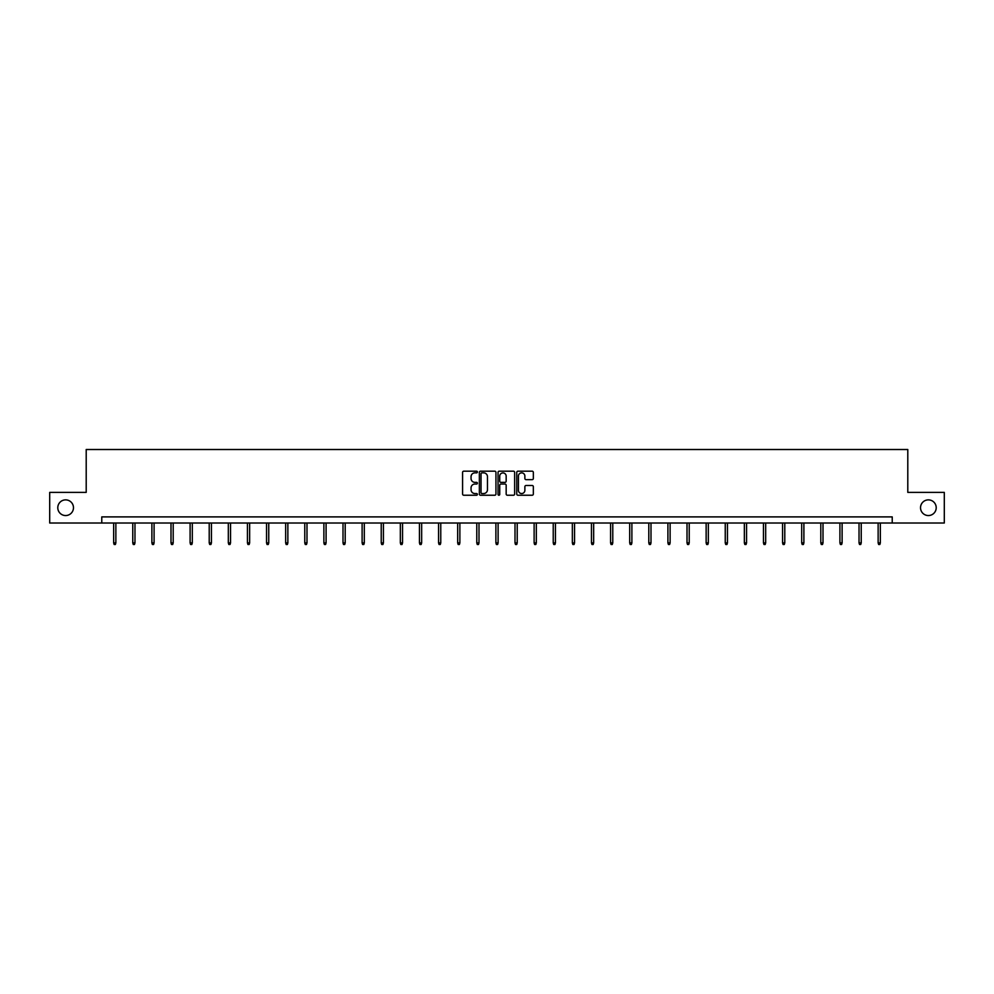 <?xml version="1.0" encoding="UTF-8"?>
<svg xmlns="http://www.w3.org/2000/svg" width="994" height="994" viewBox="0 0 994 994"><rect width="100%" height="100%" fill="white"/><g stroke="black" fill="none" stroke-linecap="round" stroke-linejoin="round"><path stroke-width="1.49" d="M477.393 472.026A0.845 0.845 0 0 0 476.561 471.181L463.776 471.181A1.205 1.205 0 0 0 462.583 472.386L462.583 494.03A1.205 1.205 0 0 0 463.776 495.236L476.561 495.236A0.845 0.845 0 0 0 477.393 494.391A0.845 0.845 0 0 0 476.561 493.546L474.908 493.546A3.852 3.852 0 0 1 471.057 489.694L471.057 487.892A3.852 3.852 0 0 1 474.908 484.041L476.561 484.041A0.845 0.845 0 0 0 477.393 483.208A0.845 0.845 0 0 0 476.561 482.363L474.908 482.363A3.852 3.852 0 0 1 471.057 478.512L471.057 476.71A3.852 3.852 0 0 1 474.908 472.858L476.561 472.858A0.845 0.845 0 0 0 477.393 472.026M920.531 507.71A7.84 7.84 0 0 0 928.371 515.551A7.84 7.84 0 0 0 936.211 507.71A7.84 7.84 0 0 0 928.371 499.87A7.84 7.84 0 0 0 920.531 507.71M57.789 507.71A7.84 7.84 0 0 0 65.629 515.551A7.84 7.84 0 0 0 73.469 507.71A7.84 7.84 0 0 0 65.629 499.87A7.84 7.84 0 0 0 57.789 507.71M532.15 479.655A1.205 1.205 0 0 0 533.343 478.449L533.343 472.386A1.205 1.205 0 0 0 532.15 471.181L517.949 471.181A1.205 1.205 0 0 0 516.756 472.386L516.756 494.03A1.205 1.205 0 0 0 517.949 495.236L532.15 495.236A1.205 1.205 0 0 0 533.343 494.03L533.343 486.687A1.205 1.205 0 0 0 532.15 485.494L526.074 485.494A1.205 1.205 0 0 0 524.869 486.687L524.869 490.328A3.218 3.218 0 0 1 521.651 493.546A3.218 3.218 0 0 1 518.433 490.328L518.433 476.076A3.218 3.218 0 0 1 521.651 472.858A3.218 3.218 0 0 1 524.869 476.076L524.869 478.449A1.205 1.205 0 0 0 526.074 479.655L532.15 479.655M101.773 523.018L49.7 523.018L49.7 492.39L86.205 492.39L86.205 449.512L907.795 449.512L907.795 492.39L944.3 492.39L944.3 523.018L892.227 523.018L892.227 516.892L101.773 516.892L101.773 523.018L892.227 523.018M495.944 472.386A1.205 1.205 0 0 0 494.751 471.181L480.549 471.181A1.205 1.205 0 0 0 479.356 472.386L479.356 494.03A1.205 1.205 0 0 0 480.549 495.236L494.751 495.236A1.205 1.205 0 0 0 495.944 494.03L495.944 472.386M499.249 471.181L513.451 471.181A1.205 1.205 0 0 1 514.643 472.386L514.643 494.03A1.205 1.205 0 0 1 513.451 495.236L507.375 495.236A1.205 1.205 0 0 1 506.17 494.03L506.17 485.246A1.205 1.205 0 0 0 504.964 484.041L500.939 484.041A1.205 1.205 0 0 0 499.733 485.246L499.733 494.391A0.845 0.845 0 0 1 498.889 495.236A0.845 0.845 0 0 1 498.056 494.391L498.056 472.386A1.205 1.205 0 0 1 499.249 471.181M481.879 472.858A0.845 0.845 0 0 0 481.034 473.703L481.034 492.701A0.845 0.845 0 0 0 481.879 493.546L483.618 493.546A3.852 3.852 0 0 0 487.47 489.694L487.47 476.71A3.852 3.852 0 0 0 483.618 472.858L481.879 472.858M506.17 476.138A3.218 3.218 0 0 0 502.952 472.92A3.218 3.218 0 0 0 499.733 476.138L499.733 481.158A1.205 1.205 0 0 0 500.939 482.363L504.964 482.363A1.205 1.205 0 0 0 506.17 481.158L506.17 476.138M115.863 542.898L115.366 544.488L114.148 544.488L113.651 542.898L115.863 542.898L115.863 523.018M113.651 542.898L113.651 523.018M134.973 542.898L134.476 544.488L133.258 544.488L132.761 542.898L134.973 542.898L134.973 523.018M132.761 542.898L132.761 523.018M154.082 542.898L153.598 544.488L152.368 544.488L151.883 542.898L154.082 542.898L154.082 523.018M151.883 542.898L151.883 523.018M173.192 542.898L172.707 544.488L171.477 544.488L170.993 542.898L173.192 542.898L173.192 523.018M170.993 542.898L170.993 523.018M192.302 542.898L191.817 544.488L190.587 544.488L190.102 542.898L192.302 542.898L192.302 523.018M190.102 542.898L190.102 523.018M211.424 542.898L210.927 544.488L209.709 544.488L209.212 542.898L211.424 542.898L211.424 523.018M209.212 542.898L209.212 523.018M230.533 542.898L230.036 544.488L228.819 544.488L228.322 542.898L230.533 542.898L230.533 523.018M228.322 542.898L228.322 523.018M249.643 542.898L249.159 544.488L247.928 544.488L247.444 542.898L249.643 542.898L249.643 523.018M247.444 542.898L247.444 523.018M268.753 542.898L268.268 544.488L267.038 544.488L266.554 542.898L268.753 542.898L268.753 523.018M266.554 542.898L266.554 523.018M287.862 542.898L287.378 544.488L286.148 544.488L285.663 542.898L287.862 542.898L287.862 523.018M285.663 542.898L285.663 523.018M306.984 542.898L306.487 544.488L305.27 544.488L304.773 542.898L306.984 542.898L306.984 523.018M304.773 542.898L304.773 523.018M326.094 542.898L325.597 544.488L324.379 544.488L323.882 542.898L326.094 542.898L326.094 523.018M323.882 542.898L323.882 523.018M345.204 542.898L344.719 544.488L343.489 544.488L343.005 542.898L345.204 542.898L345.204 523.018M343.005 542.898L343.005 523.018M364.313 542.898L363.829 544.488L362.599 544.488L362.114 542.898L364.313 542.898L364.313 523.018M362.114 542.898L362.114 523.018M383.423 542.898L382.938 544.488L381.708 544.488L381.224 542.898L383.423 542.898L383.423 523.018M381.224 542.898L381.224 523.018M402.545 542.898L402.048 544.488L400.831 544.488L400.333 542.898L402.545 542.898L402.545 523.018M400.333 542.898L400.333 523.018M421.655 542.898L421.158 544.488L419.94 544.488L419.443 542.898L421.655 542.898L421.655 523.018M419.443 542.898L419.443 523.018M440.764 542.898L440.28 544.488L439.05 544.488L438.565 542.898L440.764 542.898L440.764 523.018M438.565 542.898L438.565 523.018M459.874 542.898L459.39 544.488L458.159 544.488L457.675 542.898L459.874 542.898L459.874 523.018M457.675 542.898L457.675 523.018M478.996 542.898L478.499 544.488L477.269 544.488L476.785 542.898L478.996 542.898L478.996 523.018M476.785 542.898L476.785 523.018M498.106 542.898L497.609 544.488L496.391 544.488L495.894 542.898L498.106 542.898L498.106 523.018M495.894 542.898L495.894 523.018M517.215 542.898L516.731 544.488L515.501 544.488L515.004 542.898L517.215 542.898L517.215 523.018M515.004 542.898L515.004 523.018M536.325 542.898L535.841 544.488L534.61 544.488L534.126 542.898L536.325 542.898L536.325 523.018M534.126 542.898L534.126 523.018M555.435 542.898L554.95 544.488L553.72 544.488L553.236 542.898L555.435 542.898L555.435 523.018M553.236 542.898L553.236 523.018M574.557 542.898L574.06 544.488L572.842 544.488L572.345 542.898L574.557 542.898L574.557 523.018M572.345 542.898L572.345 523.018M593.666 542.898L593.169 544.488L591.952 544.488L591.455 542.898L593.666 542.898L593.666 523.018M591.455 542.898L591.455 523.018M612.776 542.898L612.292 544.488L611.062 544.488L610.577 542.898L612.776 542.898L612.776 523.018M610.577 542.898L610.577 523.018M631.886 542.898L631.401 544.488L630.171 544.488L629.687 542.898L631.886 542.898L631.886 523.018M629.687 542.898L629.687 523.018M650.995 542.898L650.511 544.488L649.281 544.488L648.796 542.898L650.995 542.898L650.995 523.018M648.796 542.898L648.796 523.018M670.118 542.898L669.621 544.488L668.403 544.488L667.906 542.898L670.118 542.898L670.118 523.018M667.906 542.898L667.906 523.018M689.227 542.898L688.73 544.488L687.513 544.488L687.016 542.898L689.227 542.898L689.227 523.018M687.016 542.898L687.016 523.018M708.337 542.898L707.852 544.488L706.622 544.488L706.138 542.898L708.337 542.898L708.337 523.018M706.138 542.898L706.138 523.018M727.446 542.898L726.962 544.488L725.732 544.488L725.247 542.898L727.446 542.898L727.446 523.018M725.247 542.898L725.247 523.018M746.556 542.898L746.072 544.488L744.841 544.488L744.357 542.898L746.556 542.898L746.556 523.018M744.357 542.898L744.357 523.018M765.678 542.898L765.181 544.488L763.964 544.488L763.467 542.898L765.678 542.898L765.678 523.018M763.467 542.898L763.467 523.018M784.788 542.898L784.291 544.488L783.073 544.488L782.576 542.898L784.788 542.898L784.788 523.018M782.576 542.898L782.576 523.018M803.897 542.898L803.413 544.488L802.183 544.488L801.698 542.898L803.897 542.898L803.897 523.018M801.698 542.898L801.698 523.018M823.007 542.898L822.523 544.488L821.292 544.488L820.808 542.898L823.007 542.898L823.007 523.018M820.808 542.898L820.808 523.018M842.117 542.898L841.632 544.488L840.402 544.488L839.918 542.898L842.117 542.898L842.117 523.018M839.918 542.898L839.918 523.018M861.239 542.898L860.742 544.488L859.524 544.488L859.027 542.898L861.239 542.898L861.239 523.018M859.027 542.898L859.027 523.018M880.349 542.898L879.852 544.488L878.634 544.488L878.137 542.898L880.349 542.898L880.349 523.018M878.137 542.898L878.137 523.018"/></g></svg>
